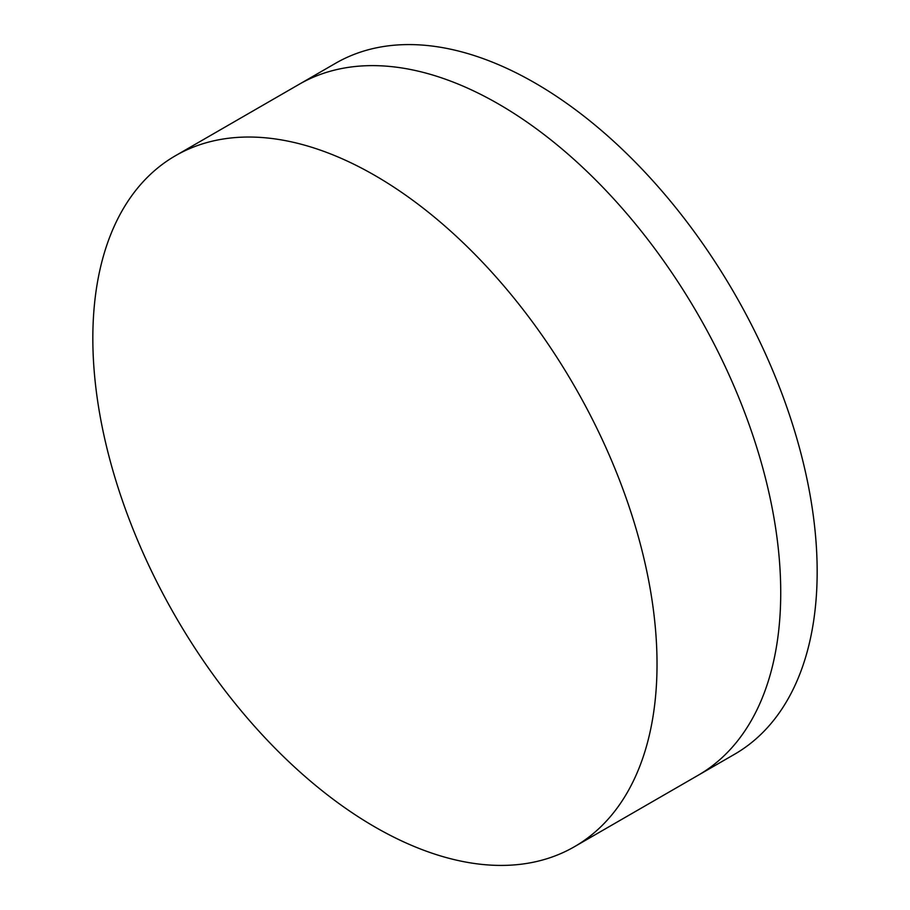 <?xml version="1.0" encoding="UTF-8"?>
<svg xmlns="http://www.w3.org/2000/svg" width="910" height="910" viewBox="0 0 910 910"><rect width="100%" height="100%" fill="white"/><g stroke="black" fill="none" stroke-linecap="round" stroke-linejoin="round"><path stroke-width="1.36" d="M175.459 155.724L299.151 84.311A398.944 230.332 60 0 1 498.623 104.07A398.944 230.332 60 0 1 759.259 455.626A398.944 230.332 60 0 1 698.095 775.309L734.541 754.276A398.944 230.332 60 0 0 795.693 434.593A398.944 230.332 60 0 0 535.069 83.026A398.944 230.332 60 0 0 335.597 63.268L299.151 84.311A398.944 230.332 60 0 1 498.623 104.07A398.944 230.332 60 0 1 759.259 455.626A398.944 230.332 60 0 1 698.095 775.309L574.403 846.732A398.944 230.332 60 0 1 374.931 826.974A398.944 230.332 60 0 1 114.307 475.407A398.944 230.332 60 0 1 175.459 155.724A398.944 230.332 60 0 1 374.931 175.482A398.944 230.332 60 0 1 635.555 527.049A398.944 230.332 60 0 1 574.403 846.732"/></g></svg>
